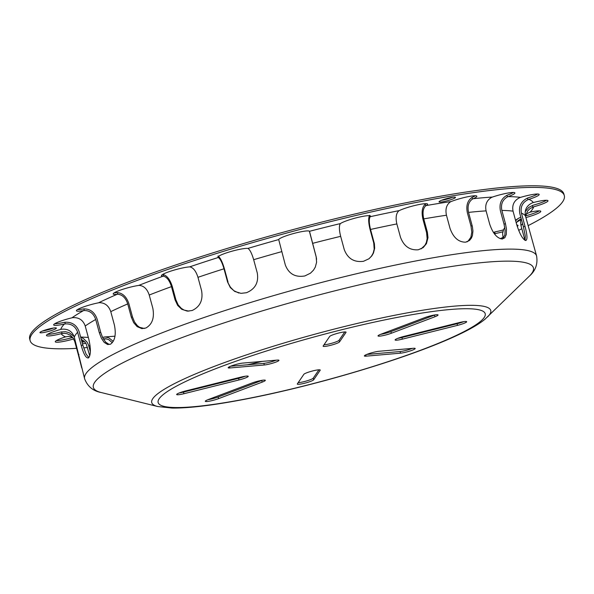 <?xml version="1.0" encoding="UTF-8"?>
<svg xmlns="http://www.w3.org/2000/svg" width="594" height="594" viewBox="0 0 594 594"><rect width="100%" height="100%" fill="white"/><g stroke="black" fill="none" stroke-linecap="round" stroke-linejoin="round"><path stroke-width="0.89" d="M339.493 341.929A8.516 1.129 -15.2 0 1 330.992 345.225A8.516 1.129 -15.2 0 1 323.114 346.205A8.516 1.129 -15.2 0 1 323.166 346.012L329.677 336.456A8.516 1.129 -15.2 0 1 338.179 333.16A8.516 1.129 -15.2 0 1 346.064 332.18A8.516 1.129 -15.2 0 1 346.012 332.373L339.493 341.929L339.055 340.303L344.758 331.942M323.982 344.817A8.516 1.129 164.8 0 0 332.744 342.983A8.516 1.129 164.8 0 0 339.055 340.303M252.012 383.004A8.516 1.129 -15.2 0 1 260.558 380.583A8.516 1.129 -15.2 0 1 265.325 380.331A8.516 1.129 -15.2 0 1 262.199 382.12L218.614 398.619A8.516 1.129 -15.2 0 1 210.068 401.039A8.516 1.129 -15.2 0 1 205.301 401.292A8.516 1.129 -15.2 0 1 208.427 399.502L252.012 383.004M207.855 399.725A8.516 1.129 164.8 0 0 218.169 396.985L261.754 380.494A8.516 1.129 164.8 0 0 262.325 380.271M366.134 356.155A8.516 1.129 -15.2 0 1 364.374 355.947A8.516 1.129 -15.2 0 1 369.758 353.371A8.516 1.129 -15.2 0 1 379.054 351.269L413.424 348.284A8.516 1.129 -15.2 0 1 415.184 348.5A8.516 1.129 -15.2 0 1 409.801 351.069A8.516 1.129 -15.2 0 1 400.505 353.17L366.134 356.155L365.785 354.87M366.795 354.432L400.066 351.544A8.516 1.129 164.8 0 0 412.318 348.381M303.853 374.324A8.516 1.129 -15.2 0 1 312.355 371.027A8.516 1.129 -15.2 0 1 320.24 370.047A8.516 1.129 -15.2 0 1 320.188 370.24L313.669 379.796A8.516 1.129 -15.2 0 1 305.168 383.093A8.516 1.129 -15.2 0 1 297.29 384.073A8.516 1.129 -15.2 0 1 297.342 383.88L303.853 374.324M298.151 382.685A8.516 1.129 164.8 0 0 306.92 380.851A8.516 1.129 164.8 0 0 313.231 378.17L318.933 369.81M277.212 360.098A8.516 1.129 -15.2 0 1 278.98 360.313A8.516 1.129 -15.2 0 1 273.589 362.882A8.516 1.129 -15.2 0 1 264.3 364.983L229.93 367.968A8.516 1.129 -15.2 0 1 228.17 367.76A8.516 1.129 -15.2 0 1 233.553 365.184A8.516 1.129 -15.2 0 1 242.849 363.083L277.212 360.098M230.591 366.246L263.862 363.357A8.516 1.129 164.8 0 0 276.113 360.194M391.342 333.249A8.516 1.129 -15.2 0 1 382.788 335.669A8.516 1.129 -15.2 0 1 378.029 335.922A8.516 1.129 -15.2 0 1 381.155 334.132L424.74 317.642A8.516 1.129 -15.2 0 1 433.286 315.214A8.516 1.129 -15.2 0 1 438.053 314.961A8.516 1.129 -15.2 0 1 434.927 316.758L391.342 333.249L390.897 331.623L434.481 315.124A8.516 1.129 164.8 0 0 435.053 314.902M380.583 334.355A8.516 1.129 164.8 0 0 390.897 331.623M402.376 339.144A8.516 1.129 -15.2 0 1 395.121 339.961A8.516 1.129 -15.2 0 1 404.306 336.308L459.429 322.542A8.516 1.129 -15.2 0 1 466.676 321.718A8.516 1.129 -15.2 0 1 457.499 325.371L402.376 339.144L401.93 337.511L457.053 323.737A8.516 1.129 164.8 0 0 463.676 321.658M397.676 338.387A8.516 1.129 164.8 0 0 401.93 337.511M179.232 392.961A8.516 1.129 164.8 0 0 183.487 392.085L238.602 378.319A8.516 1.129 164.8 0 0 245.233 376.24M239.048 379.945L183.925 393.718A8.516 1.129 -15.2 0 1 176.67 394.535A8.516 1.129 -15.2 0 1 185.855 390.882L240.978 377.116A8.516 1.129 -15.2 0 1 248.233 376.299A8.516 1.129 -15.2 0 1 239.048 379.945L238.602 378.319M441.594 200.275A8.516 1.129 164.8 0 0 452.472 197.319M449.279 197.943A8.516 1.129 -15.2 0 1 455.472 197.379A8.516 1.129 -15.2 0 1 447.549 200.698A8.516 1.129 -15.2 0 1 439.04 201.849A8.516 1.129 -15.2 0 1 449.279 197.943M42.486 331.007A8.516 1.129 164.8 0 0 53.371 328.051M50.171 328.675A8.516 1.129 -15.2 0 1 56.371 328.111A8.516 1.129 -15.2 0 1 48.448 331.43A8.516 1.129 -15.2 0 1 39.932 332.573A8.516 1.129 -15.2 0 1 50.171 328.675M110.038 344.372L108.799 344.201L105.68 342.166L102.621 337.563L100.742 332.44L99.302 332.707L101.425 338.32L104.188 342.374L107.677 344.542L110.529 344.156C115.006 340.837 116.29 334.415 114.367 324.881L110.774 311.642C108.702 305.724 104.908 302.74 99.376 302.688L98.53 302.806A15.964 2.109 -15.2 0 0 76.426 310.751A15.964 2.109 -15.2 0 0 83.494 310.625A245.255 32.44 164.8 0 0 71.948 317.812L72.876 317.642C78.987 317.33 83.101 320.114 85.217 326.002L88.81 339.241C90.934 348.737 90.889 354.915 88.662 357.759C86.279 358.717 83.799 354.625 81.23 345.5L77.628 332.261C75.512 326.381 71.399 323.589 65.288 323.901L64.375 324.064A15.964 2.109 -15.2 0 1 53.66 324.918A15.964 2.109 -15.2 0 1 71.948 317.812M144.335 328.489L139.605 327.324L137.333 325.616L134.586 322.074L132.492 316.988L131.311 317.144L133.695 322.705L137.169 326.641L141.855 328.608L145.842 328.029C152.25 324.413 154.581 317.827 152.829 308.271L149.228 295.032C147.238 289.085 143.948 285.87 139.36 285.387L138.654 285.439A15.964 2.109 -15.2 0 0 121.918 289.59A15.964 2.109 -15.2 0 0 113.179 293.971A15.964 2.109 -15.2 0 0 117.181 294.297A245.255 32.44 164.8 0 0 98.53 302.806M188.937 311.152L184.036 310.053L181.348 308.397L178.17 304.893L175.906 299.829L175.067 299.859L177.658 305.398L181.705 309.274L187.318 311.145L192.196 310.484C200.081 306.749 203.207 300.111 201.566 290.555L197.965 277.316C196.079 271.332 193.458 267.857 190.102 266.914L189.59 266.892A15.964 2.109 -15.2 0 0 172.037 270.723A15.964 2.109 -15.2 0 0 161.434 275.705A15.964 2.109 -15.2 0 0 163.135 276.173A245.255 32.44 164.8 0 0 138.654 285.439M238.847 293.042L233.873 290.704L230.413 287.199L227.584 282.031L230.316 287.57L234.749 291.454L240.978 293.347L246.436 292.723C255.242 289.063 258.858 282.462 257.261 272.928L253.668 259.697C251.901 253.668 250.059 249.94 248.144 248.522L247.854 248.426A15.964 2.109 -15.2 0 0 230.45 251.641A15.964 2.109 -15.2 0 0 217.887 257.217A15.964 2.109 -15.2 0 0 218.228 257.506A245.255 32.44 164.8 0 0 189.59 266.892M340.444 223.567A15.964 2.109 -15.2 0 1 357.232 217.59A15.964 2.109 -15.2 0 1 370.537 216.134A15.964 2.109 -15.2 0 1 370.277 216.691L370.084 216.914C368.889 219.171 369.037 223.351 370.545 229.447L374.391 243.733L374.666 248.247L373.485 252.999L371.799 255.917L368.911 258.798L363.476 261.301C354.113 262.518 347.705 258.613 344.253 249.577L340.659 236.338C339.152 230.242 338.996 226.062 340.199 223.804L340.444 223.567A245.255 32.44 164.8 0 0 309.481 231.304A15.964 2.109 -15.2 0 0 293.904 233.435A15.964 2.109 -15.2 0 0 278.705 239.568L285.291 264.879C288.729 273.886 295.248 277.576 304.856 275.943L310.484 273.173L313.521 270.122L315.31 267.085L316.602 262.214L316.127 256.601L316.609 259.303M374.146 242.686L373.737 243.02L374.198 249.168L373.143 253.185L371.488 256.118L369.238 258.546M451.076 201.566A15.964 2.109 -15.2 0 1 467.433 196.807A15.964 2.109 -15.2 0 1 476.856 196.228A15.964 2.109 -15.2 0 1 473.128 198.73L472.505 199.042C468.592 201.804 467.27 206.259 468.547 212.4L472.408 226.678L472.943 231.066L472.445 235.484L471.428 238.068L469.505 240.466L465.614 242.181C458.538 242.181 453.356 237.615 450.052 228.475L446.458 215.236C445.181 209.095 446.495 204.64 450.415 201.878L451.076 201.566A245.255 32.44 164.8 0 0 426.091 205.576A15.964 2.109 -15.2 0 0 427.613 204.143A15.964 2.109 -15.2 0 0 416.283 205.138A15.964 2.109 -15.2 0 0 399.235 210.61L398.767 210.892C396.109 213.454 395.47 217.798 396.851 223.923L400.453 237.162C403.853 246.243 409.808 250.445 418.31 249.777L423.151 247.639L426.455 243.637L427.992 237.622L427.361 232.12L426.551 232.544L427.153 238.617L426.329 242.493L424.933 245.277L421.116 248.879M472.148 225.638L470.997 226.114L471.799 232.098L470.894 237.206L468.035 241.201L466.951 241.884M526.002 240.481L525.482 240.488C522.52 239.033 519.572 233.657 516.639 224.376L513.038 211.145C511.894 204.997 514.077 200.52 519.587 197.705L520.485 197.394A245.255 32.44 164.8 0 0 508.174 196.614A15.964 2.109 -15.2 0 0 514.909 192.931A15.964 2.109 -15.2 0 0 492.433 197.059L491.624 197.379C486.731 200.23 484.89 204.73 486.085 210.877L489.686 224.116C492.82 233.323 496.985 238.291 502.168 239.011L504.826 237.756L506.296 234.496L506.467 229.024L505.457 223.671L504.039 224.168L505.093 230.056L504.9 234.912L502.561 238.974M525.482 240.488C527.606 240.228 527.45 235.521 525.014 226.359L523.425 226.841L525.289 236.033L525.059 240.325M526.032 214.107L530.071 212.169A245.255 32.44 164.8 0 0 533.731 206.809A15.964 2.109 -15.2 0 0 547.995 200.742A15.964 2.109 -15.2 0 0 533.323 202.547L532.395 202.836C526.663 205.487 524.354 209.875 525.482 216.008L536.597 255.999A234.184 30.97 164.8 0 0 302.487 287.511A234.184 30.97 164.8 0 0 84.623 378.801L74.302 337.14C72.171 331.274 67.961 328.638 61.665 329.217L60.714 329.432A15.964 2.109 -15.2 0 0 46.443 335.491A15.964 2.109 -15.2 0 0 61.123 333.687A245.255 32.44 164.8 0 0 65.6 336.872L68.548 336.404L72.193 337.028M524.962 240.266L520.968 225.52A232.477 30.747 164.8 0 0 522.564 223.671M78.957 354.469L78.311 354.64L81.727 367.924M77.487 309.585A15.964 2.109 164.8 0 0 83.049 308.999L83.865 308.887C90.303 308.88 94.728 312.318 97.149 319.201L100.742 332.44M99.302 332.707L95.708 319.475C93.644 313.558 89.843 310.573 84.311 310.521L83.494 310.625M114.248 292.805A15.964 2.109 164.8 0 0 116.736 292.664L117.404 292.619C122.735 293.109 126.574 296.822 128.898 303.757L132.492 316.988M131.311 317.144L127.717 303.905C125.728 297.95 122.438 294.735 117.842 294.253L117.181 294.297M162.496 274.547A15.964 2.109 164.8 0 0 162.697 274.547L163.157 274.577C167.055 275.616 170.107 279.618 172.312 286.598L175.906 299.829M175.067 299.859L171.473 286.62C169.587 280.628 166.959 277.16 163.602 276.21L163.135 276.173M218.028 255.984C220.24 257.573 222.379 261.88 224.435 268.904L228.037 282.135M227.584 282.031L223.99 268.792C222.223 262.763 220.381 259.043 218.466 257.618L218.228 257.506M309.504 231.333L316.127 256.601M316.149 256.831L309.37 231.185M373.737 243.02L370.144 229.781C368.391 222.676 368.221 217.842 369.639 215.28M426.091 205.576L425.675 205.851C423.017 208.42 422.379 212.763 423.76 218.889L427.361 232.12M426.551 232.544L422.958 219.305C421.354 212.169 422.111 207.135 425.23 204.217L425.653 203.95A15.964 2.109 164.8 0 0 426.113 203.683M470.997 226.114L467.396 212.875C465.919 205.717 467.471 200.564 472.059 197.401L472.683 197.104A15.964 2.109 164.8 0 0 475.349 195.768M508.174 196.614L507.395 196.933C502.502 199.784 500.66 204.284 501.856 210.432L505.457 223.671M504.039 224.168L500.438 210.929C499.057 203.764 501.225 198.552 506.949 195.3L507.729 194.981A15.964 2.109 164.8 0 0 513.402 192.463M520.485 197.394A15.964 2.109 -15.2 0 1 539.166 194.468A15.964 2.109 -15.2 0 1 528.846 199.369L527.962 199.688C522.453 202.495 520.27 206.972 521.413 213.12L525.014 226.359M523.425 226.841L519.832 213.602C518.503 206.445 521.072 201.262 527.517 198.047L528.4 197.735A15.964 2.109 164.8 0 0 537.667 194.008M533.731 206.809L529.952 208.635L527.509 211.145L525.571 216.32M525.207 211.672L528.786 207.395L533.286 205.175A15.964 2.109 164.8 0 0 546.487 200.275M520.945 218.911L518.206 220.567L516.223 222.839M515.651 220.745L517.931 218.629L520.797 217.159M521.116 218.347L520.537 221.525L520.968 225.52M530.071 212.169A15.964 2.109 -15.2 0 1 540.785 211.323A15.964 2.109 -15.2 0 1 525.905 217.553M525.623 215.874A15.964 2.109 164.8 0 0 539.278 210.855M502.843 231.794A15.964 2.109 -15.2 0 1 495.908 233.427L494.416 233.858M493.406 232.44L495.47 231.794A15.964 2.109 164.8 0 0 503.445 229.885M504.781 227.532L503.608 229.492L502.606 233.338L503.14 238.536M516.817 225.037A15.964 2.109 -15.2 0 1 518.02 225.482A15.964 2.109 -15.2 0 1 517.248 226.455M102.487 337.281L105.702 337.036L108.94 337.897L113.231 341.357M112.288 342.701L108.672 339.605L105.836 338.758L103.282 338.84M85.855 343.31A15.964 2.109 -15.2 0 1 82.447 343.733M81.831 341.468A15.964 2.109 -15.2 0 1 83.539 340.689M82.002 342.099A15.964 2.109 164.8 0 0 84.704 341.788M73.886 335.9L73.426 335.684M80.68 337.244L83.442 338.535L87.088 342.122L88.409 344.743L90.355 351.73M89.746 355.813L86.182 343.852L84.838 341.929L81.23 339.271M73.693 338.922A15.964 2.109 -15.2 0 1 55.272 341.765A15.964 2.109 -15.2 0 1 65.6 336.872M56.333 340.6A15.964 2.109 164.8 0 0 72.668 337.459M47.513 334.333A15.964 2.109 164.8 0 0 60.677 332.061L65.437 331.697L69.127 332.662L74.102 336.479M78.311 354.64L74.71 341.402L72.884 337.682L70.359 335.276L67.063 333.724L64.583 333.323L61.123 333.687M88.855 357.573L86.071 354.076L82.826 345.129L81.23 345.5M54.722 323.752A15.964 2.109 164.8 0 0 63.929 322.438L64.843 322.267C71.956 321.837 76.752 325.044 79.225 331.898L82.826 345.129M88.105 358.041L88.662 357.759M528.103 225.653A276.759 36.605 164.8 0 0 564.3 195.552L563.855 193.926A276.759 36.605 164.8 0 0 287.184 231.163A276.759 36.605 164.8 0 0 29.7 339.055L30.146 340.681A276.759 36.605 164.8 0 0 76.596 348.329M500.215 238.654A276.759 36.605 164.8 0 0 502.873 237.496M518.636 230.316A276.759 36.605 164.8 0 0 521.851 228.772M564.3 195.552A276.759 36.605 164.8 0 0 287.622 232.796A276.759 36.605 164.8 0 0 30.146 340.681M83.62 347.846A276.759 36.605 164.8 0 0 87.496 347.527M261.754 380.494L262.199 382.12M218.169 396.985L218.614 398.619M400.505 353.17L400.066 351.544M313.231 378.17L313.669 379.796M263.862 363.357L264.3 364.983M229.581 366.684L229.93 367.968M434.927 316.758L434.481 315.124M457.499 325.371L457.053 323.737M183.925 393.718L183.487 392.085M83.865 308.887L84.311 310.521M117.404 292.619L117.842 294.253M163.157 274.577L163.602 276.21M218.198 256.615L218.466 257.618M370.084 216.914L369.765 215.726M425.675 205.851L425.23 204.217M472.505 199.042L472.059 197.401M507.395 196.933L506.949 195.3M527.962 199.688L527.517 198.047M532.803 207.098L532.358 205.465M495.092 233.628L494.646 231.994M61.628 331.846L62.073 333.479M247.535 364.775A232.477 30.747 164.8 0 0 255.383 362.986A232.477 30.747 164.8 0 0 262.169 361.404M503.051 238.209A232.477 30.747 164.8 0 0 503.771 237.8M88.744 345.782A232.477 30.747 164.8 0 0 90.11 345.946M525.482 216.008A234.184 30.97 164.8 0 0 521.413 213.12M513.038 211.145A234.184 30.97 164.8 0 0 501.856 210.432M486.085 210.877A234.184 30.97 164.8 0 0 468.547 212.4M446.458 215.236A234.184 30.97 164.8 0 0 423.76 218.889M396.851 223.923A234.184 30.97 164.8 0 0 370.545 229.447M340.659 236.338A234.184 30.97 164.8 0 0 312.533 243.369M281.697 251.648A234.184 30.97 164.8 0 0 253.668 259.697M223.99 268.792A234.184 30.97 164.8 0 0 197.965 277.316M171.473 286.62A234.184 30.97 164.8 0 0 149.228 295.032M127.717 303.905A234.184 30.97 164.8 0 0 110.774 311.642M95.708 319.475A234.184 30.97 164.8 0 0 85.217 326.002M77.628 332.261A234.184 30.97 164.8 0 0 74.302 337.14M64.375 324.064A245.255 32.44 164.8 0 0 60.714 329.432M81.289 339.478A245.255 32.44 164.8 0 0 81.705 339.501M103.423 339.092A245.255 32.44 164.8 0 0 106.556 338.87M494.579 234.073A245.255 32.44 164.8 0 0 495.908 233.427M516.602 222.282A245.255 32.44 164.8 0 0 520.782 219.602M533.323 202.547A245.255 32.44 164.8 0 0 528.846 199.369M492.433 197.059A245.255 32.44 164.8 0 0 473.128 198.73M399.235 210.61A245.255 32.44 164.8 0 0 370.277 216.691M278.705 239.568A245.255 32.44 164.8 0 0 247.854 248.426M64.843 322.267L65.288 323.901M480.294 321.547A169.476 22.416 164.8 0 0 277.235 347.639A169.476 22.416 164.8 0 0 207.499 405.197A169.476 22.416 164.8 0 0 480.294 321.547M487.57 316.921A175.646 23.233 164.8 0 0 315.154 334.125A175.646 23.233 164.8 0 0 157.737 406.534L172.097 408.071C184.177 408.204 200.029 406.734 219.654 403.66C250.92 398.715 286.108 391.001 325.2 380.509C398.426 360.64 464.53 336.286 484.949 319.26L529.291 276.188A228.007 30.153 164.8 0 0 305.487 298.53A228.007 30.153 164.8 0 0 101.143 392.515C93.065 391.001 87.556 386.434 84.623 378.801M88.32 337.429L80.621 337.013M114.998 336.182L104.24 337.013M517.931 218.629L515.518 220.263M73.218 338.149L72.074 336.947M529.291 276.188C535.491 270.797 537.926 264.07 536.597 255.999M157.737 406.534L101.143 392.515"/></g></svg>
